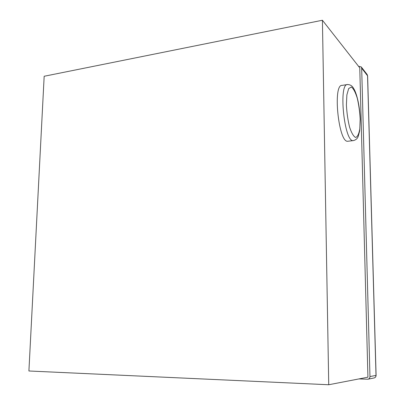 <?xml version="1.0" encoding="UTF-8"?>
<svg xmlns="http://www.w3.org/2000/svg" width="405" height="405" viewBox="0 0 405 405"><rect width="100%" height="100%" fill="white"/><g stroke="black" fill="none" stroke-linecap="round" stroke-linejoin="round"><path stroke-width="0.61" d="M328.733 384.75L28.907 370.99L44.17 76.261L322.415 20.25L328.733 384.75L367.927 377.187L359.767 67.863L322.415 20.25M348.194 141.203L347.839 141.244C338.62 143.37 332.475 83.982 342.144 85.374L347.181 84.589M358.501 66.248L361.25 66.926L361.675 68.156L369.962 376.564C369.907 377.992 369.213 378.883 367.887 379.227L358.931 378.923M361.675 68.156L367.618 75.882L367.127 74.495L367.543 75.695L376.012 375.405L369.962 376.564M376.093 375.369L367.624 75.922M376.093 375.374L376.012 375.405C375.962 376.787 375.288 377.652 373.992 377.986C375.334 377.637 376.032 376.766 376.093 375.374M353.671 140.56L353.317 140.606C344.311 142.707 338.19 83.081 347.642 84.518C350.325 84.655 352.274 85.906 353.504 88.26C356.334 92.36 359.67 104.333 360.273 119.364L359.665 130.886L358.309 136.12C357.575 138.475 355.914 139.968 353.317 140.606L347.839 141.244M360.177 119.186L359.802 128.79C358.911 133.974 357.514 136.87 355.615 137.477C353.55 136.439 351.54 133.002 349.591 127.165C347.885 120.25 346.822 112.838 346.402 104.935L346.877 94.902L348.68 88.533L351.393 87.029C353.479 88.579 355.428 92.274 357.24 98.111C358.805 104.773 359.782 111.8 360.177 119.186M367.127 74.495L361.25 66.926M373.992 377.986L367.968 379.212"/></g></svg>
